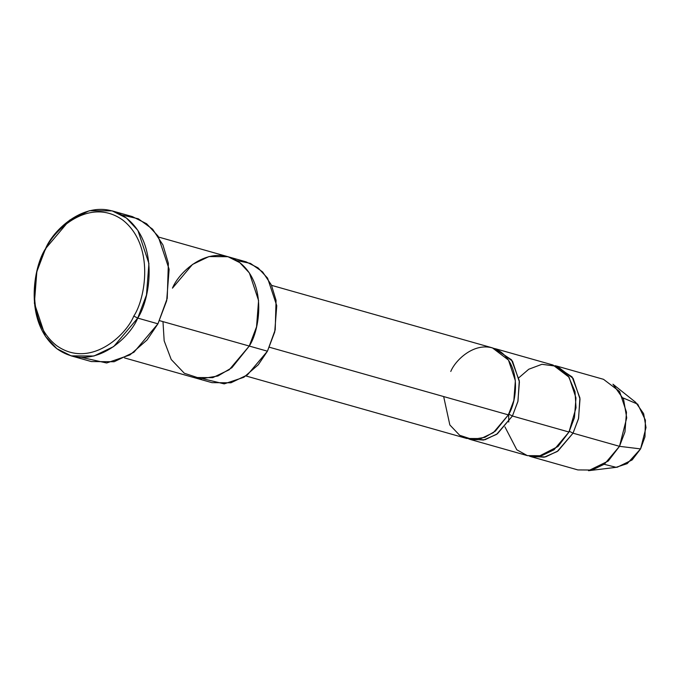 <?xml version="1.0" encoding="UTF-8"?>
<svg xmlns="http://www.w3.org/2000/svg" width="680" height="680" viewBox="0 0 680 680"><rect width="100%" height="100%" fill="white"/><g stroke="black" fill="none" stroke-linecap="round" stroke-linejoin="round"><path stroke-width="1.02" d="M71.136 355.852L91.341 361.565L114.13 361.734L133.909 352.265L157.939 323.816L137.734 318.096C149.719 300.356 159.928 244.545 126.293 217.94C91.706 193.129 53.847 228.098 45.569 248.633L45.467 249.509C53.405 229.831 89.683 196.316 122.825 220.099C155.066 245.59 145.282 299.072 133.798 316.081C125.859 335.758 89.573 369.274 56.431 345.491C24.199 320 33.983 266.509 45.467 249.509L45.569 248.633C33.584 266.373 23.375 322.184 57.009 348.789C91.596 373.6 129.455 338.631 137.734 318.096L133.798 316.081C145.282 299.072 155.066 245.59 122.825 220.099C89.683 196.316 53.405 229.831 45.467 249.509C33.983 266.509 24.199 320 56.431 345.491C89.573 369.274 125.859 335.758 133.798 316.081L137.734 318.096L113.705 346.545L93.925 356.023L71.136 355.852L56.882 348.687L45.416 336.328L34.383 303.238L36.831 271.685L45.569 248.633L69.598 220.175L89.377 210.706L112.166 210.876L126.42 218.033L137.887 230.401L148.92 263.491L146.472 295.043L137.734 318.096L157.939 323.816L147.067 339.957L129.948 354.926L106.666 362.993L81.6 357.425M124.542 357.918L193.757 377.51L212.746 377.655L229.236 369.758L249.262 346.052L267.444 351.195L249.254 346.052L229.236 369.758L212.746 377.647L193.757 377.51L211.939 382.653L230.928 382.798L247.418 374.901L267.444 351.195L258.289 364.76L243.848 377.289L224.213 383.877L203.209 378.828M531.403 456.773L577.873 469.923L592.11 470.033L604.477 464.108L619.497 446.327L573.027 433.177L558.008 450.959L545.64 456.875L531.403 456.773L529.406 456.118L544.17 457.206L557.235 451.512L573.027 433.177L578.595 418.302L579.895 397.885L572.118 376.933L555.008 365.678L557.048 366.163L573.121 378.369L580.014 399.05L578.485 418.769L573.027 433.177L569.083 431.154L573.027 433.177L619.497 446.327L608.226 461.057L588.481 470.704L617.321 467.185L632.128 459.952L640.577 448.91L619.497 446.327L640.577 448.91L627.198 463.649L616.063 467.304L604.214 464.304M508.674 414.298L508.759 422.034M518.857 377.74L528.76 369.24L541.926 364.301L556.385 366.231L568.412 376.252L575.008 391.62L576.028 407.762L568.99 432.029L558 446.505L538.807 456.297L527.34 455.617L516.8 449.794L504.942 426.896M450.772 371.458C455.94 358.624 479.604 336.77 501.219 352.274C522.248 368.9 515.865 403.784 508.377 414.876L495.363 431.111L484.848 437.342L472.26 439.408L459.671 435.276L449.846 424.957L443.666 396.559M508.478 414.001L512.414 416.015L517.99 401.14L519.282 380.732L511.504 359.779L494.394 348.517L496.434 349.01L512.508 361.207L519.409 381.888L517.871 401.608L512.414 416.015L497.394 433.798L485.027 439.722L470.789 439.612L468.792 438.957L483.556 440.054L496.621 434.35L512.414 416.015L568.99 432.029L512.414 416.015L508.478 414.001M236.7 260.534L250.478 263.398L262.607 271.915L271.379 284.971L276.063 300.356L275.221 329.817L267.444 351.195L274.72 331.984L276.76 305.694L267.572 278.12L258.009 267.818L246.134 261.851L227.953 256.708L208.964 256.564L192.482 264.452L172.456 288.159C179.35 271.048 210.902 241.91 239.725 262.591C267.75 284.75 259.25 331.262 249.262 346.052L159.545 320.654L249.262 346.052L256.538 326.833L258.578 300.543L249.39 272.969L239.827 262.667L227.953 256.7L158.737 237.107M245.913 375.964L466.752 438.473L480.989 438.575L493.357 432.659L508.377 414.876L269.399 347.233L508.377 414.876L513.833 400.469L515.363 380.749L508.47 360.069L492.396 347.863L271.558 285.353M470.789 439.612L527.357 455.625L541.603 455.736L553.971 449.812L568.99 432.029L574.447 417.622L575.977 397.902L569.083 377.221L553.01 365.024L496.434 349.01M249.262 346.052L231.914 367.693L217.898 376.014L201.11 378.76L184.322 373.252L171.215 359.499L164.169 340.833L162.979 321.631M121.907 215.024L138.304 218.773L152.635 229.194L162.928 244.91L168.368 263.296L167.229 298.358L157.939 323.816L166.677 300.755L169.124 269.212L158.091 236.121L146.625 223.754L132.37 216.597L112.166 210.876M623.008 397.911L637.704 404.149L645.405 420.155L644.971 436.815L640.577 448.91L646 427.55L643.637 413.67L635.681 402.322L612.961 384.208L623.577 399.347L626.722 417.851L619.497 446.327L624.954 431.919L626.484 412.199L619.59 391.519L603.517 379.321L557.048 366.163"/></g></svg>
